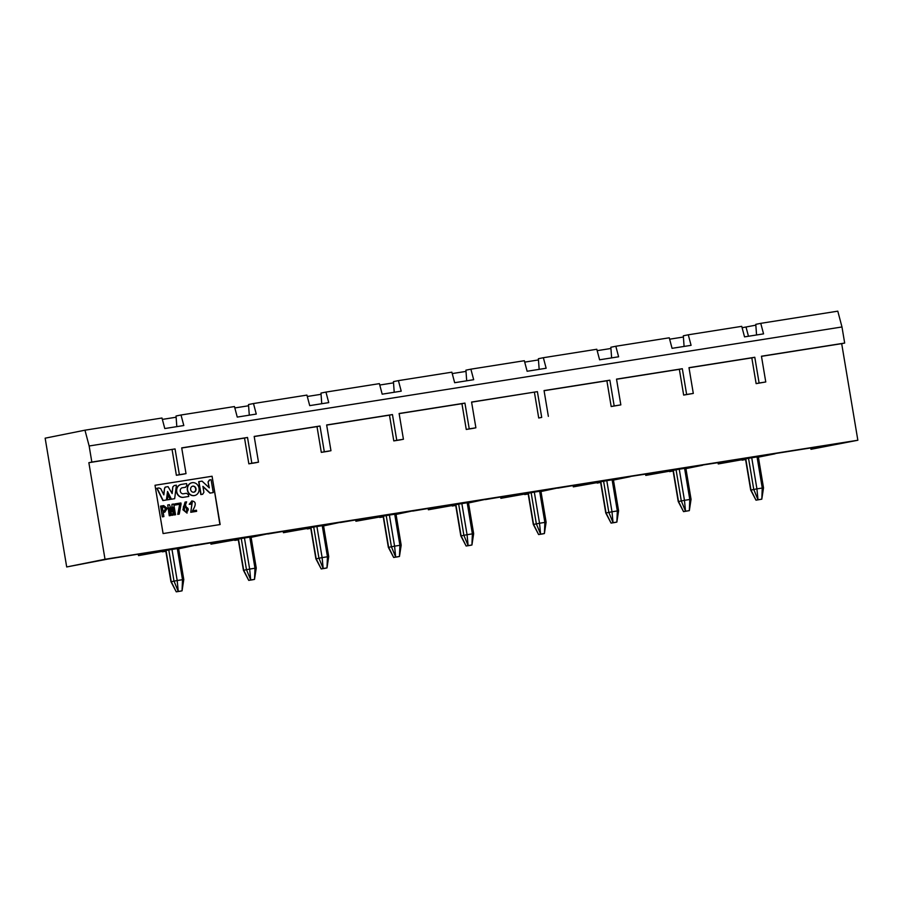 <?xml version="1.0" encoding="UTF-8"?>
<svg xmlns="http://www.w3.org/2000/svg" width="903" height="903" viewBox="0 0 903 903"><rect width="100%" height="100%" fill="white"/><g stroke="black" fill="none" stroke-linecap="round" stroke-linejoin="round"><path stroke-width="1.35" d="M500.612 496.943L500.849 498.321L528.176 492.62M485.193 499.415L468.51 502.982M428.146 508.4L428.372 509.777L455.71 504.077M412.727 510.872L396.045 514.439M355.68 519.857L355.906 521.245L383.244 515.534M340.25 522.329L323.579 525.896M283.203 531.314L283.44 532.702L310.779 526.991M267.785 533.786L251.113 537.353M210.738 542.771L210.975 544.159L238.302 538.448M195.319 545.243L178.647 548.81M138.272 554.228L138.509 555.616L165.836 549.904M161.208 550.435L107.604 559.115L66.698 566.96L105.019 559.262L88.855 462.686L91.835 462.076L89.149 445.98L84.961 430.189L45.15 438.181L66.698 566.96M176.299 548.256L161.242 550.638M165.87 550.119L176.333 548.46M233.674 538.978L195.353 545.457M248.765 536.8L233.708 539.181M238.336 538.662L248.799 537.003M306.151 527.521L267.819 534M321.231 525.343L306.185 527.713M310.813 527.205L321.265 525.546M378.617 516.064L340.296 522.544M393.708 513.886L378.65 516.256M383.278 515.737L393.742 514.089M451.082 504.608L412.761 511.087M466.174 502.429L451.116 504.8M455.744 504.28L466.208 502.632M523.548 493.151L485.227 499.619M88.855 462.686L175.058 448.926L91.835 462.076M176.13 417.22L162.359 419.398M248.596 405.763L234.825 407.942M321.062 394.306L307.302 396.485M393.527 382.849L379.768 385.028M466.004 371.393L452.234 373.571M84.961 430.189L161.987 418.01L164.786 428.541L183.806 425.527L181.018 414.996L234.464 406.553L237.252 417.084L256.271 414.071L253.483 403.539L306.93 395.096L309.718 405.628L328.737 402.614L325.949 392.083L379.395 383.64L382.183 394.171L401.214 391.157L398.415 380.626L451.861 372.183L454.66 382.714L473.68 379.7L470.881 369.169L524.338 360.715L527.126 371.257L546.146 368.243L543.358 357.712L538.38 358.717L539.159 369.35M471.603 402.162L537.398 391.642L471.58 402.038L475.892 427.796L472.912 428.394L466.253 429.456L469.233 428.857L464.932 403.099L461.941 403.697L466.253 429.456M475.892 427.796L469.233 428.857M399.137 413.619L461.941 403.697M464.932 403.099L399.115 413.495L403.427 439.253L400.435 439.851L393.787 440.912L396.767 440.314L392.455 414.556L389.475 415.154L393.787 440.912M403.427 439.253L396.767 440.314M392.455 414.556L326.649 424.963L330.961 450.71L327.97 451.308L321.31 452.369L324.301 451.771L319.989 426.013L317.009 426.611L321.31 452.369M326.672 425.087L389.475 415.154M330.961 450.71L324.301 451.771M319.989 426.013L254.183 436.42L258.495 462.167L255.504 462.776L248.844 463.826L251.835 463.228L247.524 437.47L244.532 438.068L248.844 463.826M254.206 436.544L317.009 426.611M258.495 462.167L251.835 463.228M181.729 448.001L244.532 438.068M247.524 437.47L181.706 447.877L186.018 473.623L183.038 474.233L176.378 475.283L179.37 474.685L175.058 448.926M186.018 473.623L179.37 474.685M172.067 449.525L176.378 475.283M466.693 380.806L465.914 370.174L470.881 369.169M394.216 392.263L393.437 381.63L398.415 380.626M321.75 403.72L320.971 393.087L325.949 392.083M249.284 415.177L248.506 404.544L253.483 403.539M176.819 426.634L176.04 416.001L181.018 414.996M212.07 476.242L155.011 485.272L163.093 533.56L220.151 524.541L212.07 476.242L219.903 524.575M155.011 485.283L211.821 476.299M186.729 511.945C188.671 509.721 188.343 508.118 185.713 507.136M162.371 516.843L160.576 506.109L163.714 505.601L167.202 508.4L164.809 512.125L163.195 512.385L163.894 516.584L162.371 516.843L160.824 506.064M164.854 512.125L163.195 512.396M175.521 514.755L174.403 514.924L173.128 507.272L172.958 515.161L172.067 515.297L169.448 507.847L170.622 515.523L169.516 515.703L167.71 504.969L169.437 504.698L171.965 511.583L171.999 504.292L173.726 504.021L175.521 514.755L174.155 514.981L173.004 508.107M172.958 515.161L171.818 515.342L169.482 508.682M170.622 515.523L169.267 515.748L167.71 504.969M171.717 511.211L171.999 504.292M184.991 506.29L185.86 506.041M186.966 513.073L182.925 509.755L185.07 502.102L186.605 501.854L184.957 506.369L185.984 506.007L187.09 513.051L183.174 509.71L183.467 506.481M190.77 512.283L192.271 502.113L190.544 504.258L189.461 504.235L191.763 500.973C196.132 501.346 196.357 504.63 192.452 510.85L196.448 510.218L196.64 511.346L190.77 512.283L192.136 502.136M190.544 504.258L189.212 504.292L191.944 500.928M174.9 505.07L174.956 503.885L180.905 502.948L181.085 504.021L179.234 514.1L177.756 514.349L179.674 504.314L174.9 505.07L174.956 503.885M163.669 494.528L164.594 488.094L165.238 487.101L168.06 486.649L172.157 493.58L172.834 486.819L174.313 485.532M171.976 493.207L172.834 486.819M173.083 486.773L174.177 485.543M174.561 485.487L176.401 485.193L174.663 498.682L171.175 499.246L167.495 491.932M174.663 498.682L171.423 499.201L167.552 491.503L166.378 499.991L162.89 500.555L156.851 488.297L158.759 487.992M167.326 499.856L168.172 495.194L170.238 499.382L167.326 499.856L168.172 495.194M188.738 496.469L183.591 497.282A6.581 5.824 -101.4 0 1 176.762 491.751A6.581 5.824 -101.4 0 1 181.232 484.437A6.581 5.824 -101.4 0 1 181.435 484.392L186.582 483.579L186.865 485.283L185.51 487.293L182.011 487.846A3.081 2.72 78.6 0 0 183.016 493.828L186.515 493.275L188.445 494.765L188.738 496.469L183.343 497.327A6.581 5.824 -101.4 0 1 176.514 491.796A6.581 5.824 -101.4 0 1 180.984 484.482A6.581 5.824 -101.4 0 1 181.108 484.459M185.51 487.293L181.796 487.891M208.311 481.875L209.609 479.944L211.088 479.707L213.243 492.586L210.196 493.072L202.915 486.345L203.909 492.282L202.678 494.257L200.827 494.562L198.671 481.683L202.046 481.141L209.315 487.88L208.062 481.931L209.361 479.99M209.011 487.597L208.062 481.931M213.243 492.586L209.947 493.117L202.972 486.672M194.472 495.555A6.535 5.779 -101.4 0 1 194.348 495.578A6.535 5.779 -101.4 0 1 187.395 490.318A6.535 5.779 -101.4 0 1 191.775 482.778A6.535 5.779 -101.4 0 1 191.899 482.755M193.784 492.146A3.059 2.698 78.6 0 0 192.587 486.164M164.019 511.042L165.678 508.649L163.33 506.899L162.303 507.057L163.578 506.843L165.926 508.603L164.267 510.985L162.992 511.188L162.303 507.046M163.894 516.584L162.619 516.787M183.715 506.436L185.318 502.057M196.64 511.346L191.018 512.238M179.234 514.1L177.756 514.349M178.004 514.292L179.674 504.314M179.923 504.258L175.148 505.014M158.939 487.947L160.757 488.726L163.849 494.9L164.594 488.094M164.843 488.049L165.486 487.056M166.378 499.991L162.89 500.555M163.15 500.51L157.099 488.241M170.238 499.382L167.574 499.81M202.678 494.257L200.827 494.562M201.076 494.505L198.92 481.626M199.021 488.23A6.535 5.779 -101.4 0 1 194.596 495.533A6.535 5.779 -101.4 0 1 187.643 490.261A6.535 5.779 -101.4 0 1 192.023 482.721A6.535 5.779 -101.4 0 1 199.021 488.23M185.25 511.504C183.885 509.36 184.077 507.892 185.837 507.102C188.625 508.05 188.964 509.653 186.853 511.922L185.25 511.504M195.985 488.704A3.059 2.698 -101.4 0 1 190.657 489.663A3.059 2.698 -101.4 0 1 195.985 488.704M528.21 492.824L543.651 490.171L523.582 493.343M538.47 359.936L524.699 362.114M543.358 357.712L596.804 349.258L599.592 359.8L618.611 356.787L615.823 346.255L610.846 347.26L611.624 357.893M573.078 485.487L573.315 486.864L600.642 481.164M557.659 487.959L540.987 491.525M534.407 392.241L538.719 417.999L541.71 417.4L537.398 391.642M538.719 417.999L541.71 417.4M609.864 380.186L614.175 405.932L620.835 404.883L611.184 406.542L606.884 380.784L609.864 380.186L544.058 390.581L548.358 416.339M596.025 481.694L557.693 488.162M89.149 445.98L841.98 326.965L837.792 311.163L760.755 323.342L763.554 333.873L744.535 336.875L741.735 326.344L688.289 334.799L691.077 345.33L672.058 348.332L669.27 337.801L615.823 346.255M528.199 493.997L524.711 494.551L528.176 493.862M524.124 494.076L524.711 494.551M528.108 493.467L500.849 498.321M455.733 505.454L452.245 506.007L455.699 505.319M451.658 505.533L452.245 506.007M455.643 504.924L428.372 509.777M383.256 516.911L379.779 517.464L383.233 516.776M379.192 516.99L379.779 517.464M383.165 516.381L355.906 521.245M310.79 528.368L307.313 528.921L310.767 528.232M306.727 528.447L307.313 528.921M310.7 527.837L283.44 532.702M238.324 539.825L234.848 540.378L238.302 539.689M234.249 539.904L234.848 540.378M238.234 539.294L210.975 544.159M165.859 551.293L162.371 551.835L165.836 551.146M161.784 551.361L162.371 551.835M165.768 550.751L138.509 555.616M105.019 559.262L857.85 440.246L810.973 449.299L810.713 447.753M745.596 459.627L741.532 459.695M745.506 459.096L718.246 463.95L718.02 462.573M673.13 471.084L669.067 471.152M673.04 470.553L645.78 475.407L645.555 474.03M600.664 482.541L596.601 482.62M600.574 482.01L573.315 486.864M620.835 404.883L616.523 379.125L682.329 368.729L686.641 394.476L693.301 393.426L688.989 367.668L754.795 357.272L759.107 383.019L765.767 381.969L761.455 356.211L844.677 343.061L841.98 326.965M857.85 440.246L841.686 343.659L761.477 356.335M765.767 381.969L756.127 383.628L751.815 357.87L689.012 367.792M693.301 393.426L683.661 395.085L679.349 369.327L616.546 379.249M606.884 380.784L544.069 390.706M688.289 334.799L683.311 335.803L684.09 346.436M760.755 323.342L755.777 324.346L756.567 334.979M742.108 327.733L755.845 325.148M746.036 327.112L748.463 336.255M597.165 350.657L610.936 348.479M669.642 339.189L683.402 337.022M844.677 343.061L841.686 343.659M596.048 481.886L616.117 478.714L600.687 481.367M756.048 456.591L718.246 463.95M702.602 465.045L756.082 456.805M685.919 468.612L702.636 465.248M683.571 468.047L645.78 475.407M630.125 476.502L683.616 468.262M613.453 480.069L630.159 476.705M813.422 447.324L843.323 442.797L810.973 449.299M775.067 453.588L813.456 447.516M758.385 457.155L775.101 453.791M611.184 406.542L614.175 405.932M679.349 369.327L682.329 368.729M683.661 395.085L686.641 394.476M751.815 357.87L754.795 357.272M756.127 383.628L759.107 383.019M474.831 501.47L475.836 501.267L474.831 501.47M457.573 504.156L459.446 503.863L457.573 504.156M402.366 512.927L403.37 512.723L402.366 512.927M385.107 515.613L386.981 515.32L385.107 515.613M329.9 524.383L330.893 524.18L329.9 524.383M312.641 527.07L314.504 526.776L312.641 527.07M257.434 535.84L258.427 535.637L257.434 535.84M240.164 538.527L242.038 538.233L240.164 538.527M184.957 547.297L185.962 547.105L184.957 547.297M167.698 549.983L169.572 549.69L167.698 549.983M547.308 490.013L548.302 489.81L547.286 489.979M530.038 492.699L531.912 492.406L530.038 492.699M600.642 482.405L597.188 483.094M673.107 470.948L669.654 471.637M745.573 459.48L742.119 460.18M601.511 481.446L604.378 480.949L601.511 481.446M746.454 458.532L749.321 458.035L746.454 458.532M764.706 455.643L765.71 455.439L764.694 455.597M751.962 489.866L756.928 488.873L758.001 499.777L756.003 500.183L750.686 490.047L745.483 458.916L751.725 457.742L758.317 456.726L763.52 487.857L761.805 499.178L762.256 488.026L763.261 487.913M673.977 469.989L676.855 469.492L673.977 469.989M692.24 467.099L693.244 466.896L692.217 467.065M679.485 501.323L684.463 500.33L685.524 511.233L683.537 511.64L678.221 501.504L673.017 470.384L679.259 469.199L685.851 468.183L691.055 499.314L689.328 510.635L689.79 499.483L690.784 499.37M462.088 535.693L467.065 534.7L468.126 545.604L466.129 546.01L460.812 535.874L455.609 504.754L458.668 504.122L468.443 502.553L473.657 533.684L471.93 545.006L472.382 533.854L473.386 533.741M619.774 478.556L620.767 478.353L619.751 478.522M607.019 512.78L611.997 511.787L613.058 522.69L611.071 523.097L605.755 512.96L600.54 481.841L606.793 480.656L613.385 479.64L618.589 510.771L616.862 522.092L617.325 510.94L618.318 510.827M244.679 570.064L249.657 569.071L250.718 579.986L248.731 580.381L243.415 570.244L238.2 539.125L241.259 538.493L251.034 536.935L256.249 568.055L254.522 579.376L254.985 568.224L255.978 568.111M317.145 558.607L322.123 557.614L323.184 568.529L321.197 568.924L315.881 558.788L310.677 527.668L313.725 527.036L323.511 525.467L328.715 556.598L326.988 567.919L327.45 556.767L328.444 556.654M389.611 547.15L394.588 546.157L395.661 557.061L393.663 557.467L388.346 547.331L383.143 516.211L386.202 515.579L395.977 514.01L401.18 545.141L399.465 556.462L399.916 545.31L400.909 545.198M534.553 524.237L539.531 523.243L540.592 534.147L538.606 534.553L533.289 524.417L528.074 493.298L534.316 492.112L540.908 491.097L546.123 522.227L544.396 533.549L544.859 522.397L545.852 522.284M172.213 581.521L177.191 580.527L178.252 591.442L176.266 591.837L170.949 581.701L165.734 550.582L168.793 549.95L178.568 548.392L183.783 579.512L182.056 590.833L182.508 579.681L183.512 579.568M171.976 549.408L177.191 580.527L182.508 579.681L177.304 548.561M244.442 537.951L249.657 569.071L254.985 568.224L249.77 537.104M316.919 526.494L322.123 557.614L327.45 556.767L322.236 525.648M389.385 515.037L394.588 546.157L399.916 545.31L394.713 514.191M461.851 503.581L467.065 534.7L472.382 533.854L467.178 502.734M534.316 492.112L539.531 523.243L544.859 522.397L539.644 491.277M606.793 480.656L611.997 511.787L617.325 510.94L612.11 479.82M679.259 469.199L684.463 500.33L689.79 499.483L684.587 468.364M751.725 457.742L756.928 488.873L762.256 488.026L757.053 456.907M168.793 549.95L173.997 581.08L178.252 591.442L182.056 590.833L180.069 591.239L176.266 591.837L171.209 581.634L166.005 550.514M241.259 538.493L246.463 569.624L250.718 579.986L254.522 579.376L252.535 579.782L248.731 580.381L243.686 570.177L238.471 539.057M310.937 527.6L316.152 558.72L321.197 568.924L325.001 568.326L326.988 567.919L323.184 568.529L318.94 558.167L313.725 527.036M386.202 515.579L391.405 546.71L395.661 557.061L399.465 556.462L397.467 556.869L393.663 557.467L388.617 547.263L383.414 516.144M458.668 504.122L463.871 535.253L468.126 545.604L471.93 545.006L469.932 545.412L466.129 546.01L461.083 535.806L455.88 504.687M531.133 492.666L536.337 523.796L540.592 534.147L544.396 533.549L542.41 533.955L538.606 534.553L533.549 524.35L528.345 493.23M600.811 481.773L606.026 512.893L611.071 523.097L614.875 522.498L616.862 522.092L613.058 522.69L608.814 512.328L603.599 481.209M676.065 469.752L681.28 500.872L685.524 511.233L689.328 510.635L683.537 511.64L678.492 501.436L673.288 470.316M748.542 458.295L753.745 489.415L758.001 499.777L761.805 499.178L756.003 500.183L750.957 489.979L745.754 458.859"/></g></svg>
